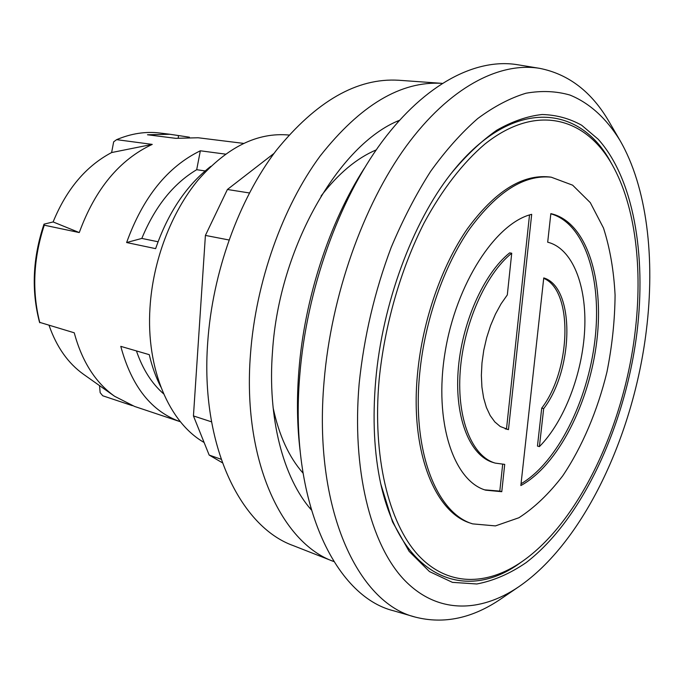 <?xml version="1.0" encoding="UTF-8"?>
<svg xmlns="http://www.w3.org/2000/svg" width="684" height="684" viewBox="0 0 684 684"><rect width="100%" height="100%" fill="white"/><g stroke="black" fill="none" stroke-linecap="round" stroke-linejoin="round"><path stroke-width="1.03" d="M158.038 241.76L141.819 238.425C154.952 206.628 173.24 183.714 196.693 169.7L205.132 170.94M163.656 393.881C151.737 383.485 142.665 369.163 136.441 350.926M243.504 143.375L198.121 137.758L175.771 138.339L147.47 134.765L169.837 134.261L189.451 137.202M39.834 322.762C31.823 291.273 33.302 258.74 44.272 225.19L44.007 224.155C32.712 257.919 31.225 290.64 39.535 322.309L74.248 332.8C81.977 361.417 95.427 382.57 114.587 396.267L134.56 406.441L180.439 421.772C151.497 411.597 131.61 386.46 120.786 346.361L149.266 354.663C152.01 366.504 155.867 377.277 160.834 386.982M141.819 238.425L126.625 242.538C142.913 197.394 167.486 166.81 200.344 150.788L196.693 169.7M210.826 166.323C186.45 185.278 168.05 212.715 155.627 248.643L126.625 242.538M222.343 462.752L209.159 455.057L193.444 415.932L205.405 235.416L227.404 189.485L274.036 153.387M209.159 455.057L221.112 459.255M193.444 415.932L211.553 421.848M205.405 235.416L228.952 239.973M227.404 189.485L249.386 192.956M441.992 83.345L398.712 80.25C357.116 77.711 316.29 101.112 276.233 150.454C238.836 199.651 212.468 272.437 207.697 342.581C200.198 445.002 240.238 526.765 293.282 545.627L333.672 561.487C281.372 543.002 242.179 459.622 250.481 354.15C255.79 281.953 282.637 206.782 320.18 155.978C360.365 105.045 400.969 80.832 441.992 83.345L442.138 83.354M303.003 473.071C288.964 457.177 279.004 435.383 273.104 407.707M321.07 196.009C338.315 173.574 356.697 158.201 376.209 149.907M311.237 509.819C283.253 477.919 267.256 418.061 272.54 350.995C279.217 247.095 339.281 144.076 399.49 120.298M300.225 451.696C297.087 426.363 296.625 399.516 298.84 371.13C304.389 298.797 329.389 222.437 364.495 168.007M518.686 586.821L501.466 598.534C472.798 618.268 444.07 624.449 415.282 617.096L393.71 610.821C335.049 596.551 288.999 501.825 299.763 375.388C306.586 289.862 338.734 200.232 382.023 141.776C425.491 83.38 476.329 57.943 517.429 64.706L539.608 68.34C568.746 74.103 592.002 92.066 609.376 122.231L619.858 140.22C647.064 186.946 655.315 258.689 646.294 330.851C633.606 435.135 583.649 542.472 518.686 586.821C479.578 613.283 436.041 614.07 403.141 578.715C370.489 543.233 351.73 469.592 359.16 383.579C364.025 336.69 374.687 291.316 391.162 247.471C402.885 219.59 416.034 194.23 430.612 171.393C445.763 150.335 461.478 132.722 477.748 118.529C494.087 106.439 510.179 98 526.022 93.221C541.514 90.485 556.143 91.092 569.926 95.05C589.822 103.13 606.648 118.768 619.858 140.22M302.884 336.75L302.388 340.042M543.669 408.656L539.411 446.609C564.317 421.464 582.477 373.712 584.683 329.637C586.881 285.621 572.474 248.326 547.687 242.204L550.842 213.639C586.291 221.445 604.331 278.61 596.841 340.692C589.514 402.833 557.973 465.419 520.849 485.546L543.754 277.918C575.184 287.092 573.979 369.3 543.669 408.656L541.711 408.151C571.183 369.839 573.406 290.358 543.703 278.345M539.411 446.609L537.462 446.071L541.711 408.151M521.046 483.768C557.332 462.469 587.736 401.132 594.909 340.29C602.202 279.508 585.059 223.326 550.825 213.818M507.314 294.915L511.726 253.217C485.717 273.985 463.487 324.071 460.178 371.694C456.767 419.377 472.311 456.63 495.284 463.119L504.715 464.376L501.774 491.702L485.717 490.18C453.535 480.98 433.707 421.729 445.027 352.602C456.083 283.467 495.849 222.916 531.69 214.331L508.469 429.646L500.226 426.491L494.84 421.934L490.189 415.556L486.409 407.493L483.622 397.943L481.921 387.135L481.365 375.371L481.981 362.965L483.759 350.276L486.666 337.665L490.599 325.49L495.455 314.101L501.081 303.816L507.314 294.915M495.284 463.119L493.301 462.529C470.301 456.031 454.723 418.805 458.118 371.19C461.401 323.618 483.631 273.6 509.657 252.866L511.726 253.217M484.734 489.855L499.807 491.095L502.68 464.351M499.807 491.095L501.774 491.702M505.194 428.859L506.476 429.099L529.519 214.956M506.476 429.099L508.469 429.646M419.711 373.378C424.755 320.882 443.839 266.204 469.489 229.14C496.909 191.811 524.149 174.488 551.201 177.182L572.636 185.176L590.301 202.652L603.485 228.003C609.957 248.164 613.822 270.531 615.078 295.112C614.848 320.394 612.137 346.044 606.939 372.053C597.517 410.682 582.298 446.695 562.778 475.773C549.09 493.711 534.469 507.699 518.917 517.745L495.447 525.902L472.653 523.876C436.734 513.299 411.811 451.423 419.711 373.378M472.653 523.876L470.678 523.209C434.716 512.624 409.75 450.79 417.616 372.848C422.644 320.411 441.71 265.819 467.369 228.807C494.797 191.529 522.046 174.24 549.124 176.925L551.201 177.182M379.116 379.911C384.57 325.191 400.738 269.017 424.097 222.933C442.189 189.417 463.102 162.57 484.896 144.059C536.393 103.053 585.692 117.52 612.231 164.81C635.616 206.132 642.875 269.154 634.991 332.928C623.834 425.91 579.442 521.473 522.396 561.342C486.871 586.068 447.456 586.821 417.984 554.904C388.726 522.858 372.284 456.664 379.116 379.911M178.276 137.946L178.413 135.834M114.587 396.267L83.534 374.302C68.092 363.307 56.618 347.027 49.094 325.464M132.337 405.663L102.728 395.771L100.155 392.667L99.513 385.605M44.007 224.155L53.121 221.941C66.536 189.177 86.03 166.05 111.62 152.549L113.664 141.836L116.613 139.656C131.268 133.483 145.683 131.277 159.842 133.021L169.837 134.261M200.344 150.788L225.429 154.122M111.62 152.549L152.25 144.392C119.486 159.714 95.161 189.109 79.267 232.56L53.121 221.941M79.267 232.56L44.272 225.19M116.613 139.656L152.25 144.392M415.282 617.096C357.723 603.168 312.879 508.366 324.088 381.304C331.227 295.368 363.298 205.166 406.159 146.273C449.2 87.432 499.277 61.705 539.608 68.34M204.106 442.471C169.41 422.789 145.983 369.257 149.984 307.809C152.848 260.655 171.274 212.382 198.266 179.832C227.216 147.06 257.44 132.132 288.913 135.039M450.14 174.805C510.503 96.76 579.562 103.387 611.077 162.775L612.231 164.81M522.396 561.342L520.481 562.684C466.454 602.689 401.277 578.912 380.441 482.459M636.966 332.561C625.356 425.328 582.417 519.387 526.124 562.624C509.913 573.714 493.489 580.836 476.825 583.982L452.415 582.358L429.475 571.576L409.126 551.347L392.522 521.866L380.749 483.913C374.122 453.124 372.447 418.668 375.704 380.543C382.262 303.867 412.315 222.941 451.038 173.633C465.966 155.601 481.228 141.118 496.841 130.165C512.384 121.325 527.484 116.109 542.13 114.51C556.323 114.895 569.498 118.469 581.665 125.24L598.149 139.194C633.64 178.618 646.423 254.85 636.966 332.561M396.865 121.495L398.601 121.29M310.869 508.545L309.39 507.614"/></g></svg>
